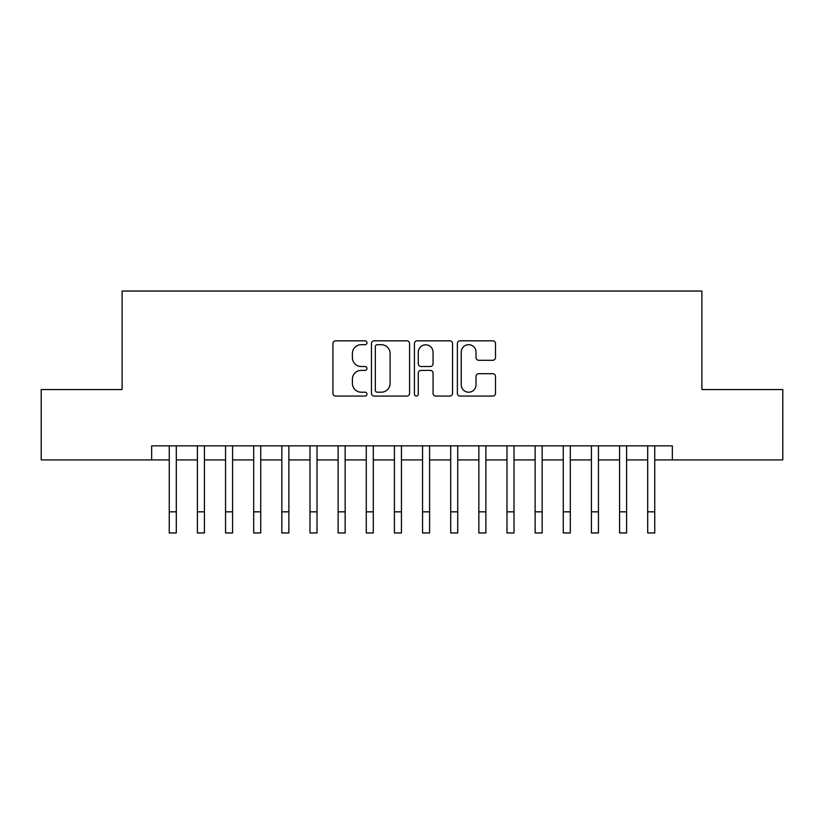 <?xml version="1.0" encoding="UTF-8"?>
<svg xmlns="http://www.w3.org/2000/svg" width="824" height="824" viewBox="0 0 824 824"><rect width="100%" height="100%" fill="white"/><g stroke="black" fill="none" stroke-linecap="round" stroke-linejoin="round"><path stroke-width="1.24" d="M366.968 342.753A1.936 1.936 0 0 0 365.032 340.817L335.687 340.817A2.76 2.76 0 0 0 332.927 343.587L332.927 393.306A2.76 2.76 0 0 0 335.687 396.076L365.032 396.076A1.936 1.936 0 0 0 366.968 394.14A1.936 1.936 0 0 0 365.032 392.203L361.242 392.203A8.837 8.837 0 0 1 352.394 383.366L352.394 379.225A8.837 8.837 0 0 1 361.242 370.378L365.032 370.378A1.936 1.936 0 0 0 366.968 368.452A1.936 1.936 0 0 0 365.032 366.515L361.242 366.515A8.837 8.837 0 0 1 352.394 357.678L352.394 353.527A8.837 8.837 0 0 1 361.242 344.69L365.032 344.69A1.936 1.936 0 0 0 366.968 342.753M492.731 360.294A2.76 2.76 0 0 0 495.502 357.534L495.502 343.587A2.76 2.76 0 0 0 492.731 340.817L460.142 340.817A2.76 2.76 0 0 0 457.372 343.587L457.372 393.306A2.76 2.76 0 0 0 460.142 396.076L492.731 396.076A2.76 2.76 0 0 0 495.502 393.306L495.502 376.455A2.76 2.76 0 0 0 492.731 373.694L478.785 373.694A2.76 2.76 0 0 0 476.025 376.455L476.025 384.818A7.385 7.385 0 0 1 468.629 392.203A7.385 7.385 0 0 1 461.244 384.818L461.244 352.075A7.385 7.385 0 0 1 468.629 344.69A7.385 7.385 0 0 1 476.025 352.075L476.025 357.534A2.76 2.76 0 0 0 478.785 360.294L492.731 360.294M151.667 459.916L41.2 459.916L41.2 389.556L122.117 389.556L122.117 291.047L701.883 291.047L701.883 389.556L782.8 389.556L782.8 459.916L672.332 459.916L672.332 445.846L151.667 445.846L151.667 459.916L169.26 459.916M409.579 343.587A2.76 2.76 0 0 0 406.819 340.817L374.22 340.817A2.76 2.76 0 0 0 371.459 343.587L371.459 393.306A2.76 2.76 0 0 0 374.22 396.076L406.819 396.076A2.76 2.76 0 0 0 409.579 393.306L409.579 343.587M417.181 340.817L449.78 340.817A2.76 2.76 0 0 1 452.541 343.587L452.541 393.306A2.76 2.76 0 0 1 449.78 396.076L435.824 396.076A2.76 2.76 0 0 1 433.063 393.306L433.063 373.138A2.76 2.76 0 0 0 430.303 370.378L421.043 370.378A2.76 2.76 0 0 0 418.283 373.138L418.283 394.14A1.936 1.936 0 0 1 416.347 396.076A1.936 1.936 0 0 1 414.421 394.14L414.421 343.587A2.76 2.76 0 0 1 417.181 340.817M176.295 459.916L197.4 459.916M204.434 459.916L225.549 459.916M232.584 459.916L253.689 459.916M260.724 459.916L281.829 459.916M288.874 459.916L309.978 459.916M317.013 459.916L338.118 459.916M345.153 459.916L366.268 459.916M373.303 459.916L394.408 459.916M401.442 459.916L422.558 459.916M429.592 459.916L450.697 459.916M457.732 459.916L478.847 459.916M485.882 459.916L506.987 459.916M514.022 459.916L535.126 459.916M542.171 459.916L563.276 459.916M570.311 459.916L591.416 459.916M598.451 459.916L619.566 459.916M626.601 459.916L647.705 459.916M654.74 459.916L672.332 459.916M377.258 344.69A1.936 1.936 0 0 0 375.332 346.626L375.332 390.267A1.936 1.936 0 0 0 377.258 392.203L381.265 392.203A8.837 8.837 0 0 0 390.102 383.366L390.102 353.527A8.837 8.837 0 0 0 381.265 344.69L377.258 344.69M433.063 352.219A7.385 7.385 0 0 0 425.678 344.823A7.385 7.385 0 0 0 418.283 352.219L418.283 363.755A2.76 2.76 0 0 0 421.043 366.515L430.303 366.515A2.76 2.76 0 0 0 433.063 363.755L433.063 352.219M169.26 511.838L176.295 511.838L176.295 532.953L169.26 532.953L169.26 445.846M176.295 511.838L176.295 445.846M197.4 532.953L204.434 532.953L197.4 532.953L197.4 445.846M204.434 532.953L204.434 445.846M225.549 532.953L232.584 532.953L225.549 532.953L225.549 445.846M232.584 532.953L232.584 445.846M253.689 532.953L260.724 532.953L253.689 532.953L253.689 445.846M260.724 532.953L260.724 445.846M281.829 532.953L288.874 532.953L281.829 532.953L281.829 445.846M288.874 532.953L288.874 445.846M309.978 532.953L317.013 532.953L309.978 532.953L309.978 445.846M317.013 532.953L317.013 445.846M338.118 532.953L345.153 532.953L338.118 532.953L338.118 445.846M345.153 532.953L345.153 445.846M366.268 532.953L373.303 532.953L366.268 532.953L366.268 445.846M373.303 532.953L373.303 445.846M394.408 532.953L401.442 532.953L394.408 532.953L394.408 445.846M401.442 532.953L401.442 445.846M422.558 532.953L429.592 532.953L422.558 532.953L422.558 445.846M429.592 532.953L429.592 445.846M450.697 532.953L457.732 532.953L450.697 532.953L450.697 445.846M457.732 532.953L457.732 445.846M478.847 532.953L485.882 532.953L478.847 532.953L478.847 445.846M485.882 532.953L485.882 445.846M506.987 532.953L514.022 532.953L506.987 532.953L506.987 445.846M514.022 532.953L514.022 445.846M535.126 532.953L542.171 532.953L535.126 532.953L535.126 445.846M542.171 532.953L542.171 445.846M563.276 532.953L570.311 532.953L563.276 532.953L563.276 445.846M570.311 532.953L570.311 445.846M591.416 532.953L598.451 532.953L591.416 532.953L591.416 445.846M598.451 532.953L598.451 445.846M619.566 532.953L626.601 532.953L619.566 532.953L619.566 445.846M626.601 532.953L626.601 445.846M647.705 532.953L654.74 532.953L647.705 532.953L647.705 445.846M654.74 532.953L654.74 445.846M197.4 511.838L204.434 511.838M225.549 511.838L232.584 511.838M253.689 511.838L260.724 511.838M281.829 511.838L288.874 511.838M309.978 511.838L317.013 511.838M338.118 511.838L345.153 511.838M366.268 511.838L373.303 511.838M394.408 511.838L401.442 511.838M422.558 511.838L429.592 511.838M450.697 511.838L457.732 511.838M478.847 511.838L485.882 511.838M506.987 511.838L514.022 511.838M535.126 511.838L542.171 511.838M563.276 511.838L570.311 511.838M591.416 511.838L598.451 511.838M619.566 511.838L626.601 511.838M647.705 511.838L654.74 511.838"/></g></svg>
